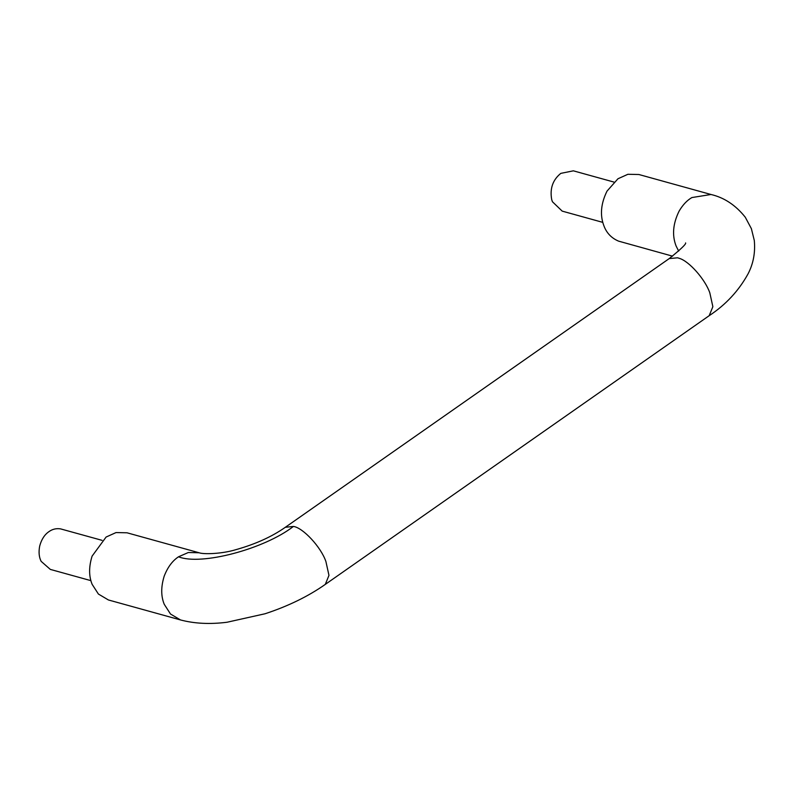 <?xml version="1.0" encoding="UTF-8"?>
<svg xmlns="http://www.w3.org/2000/svg" width="794" height="794" viewBox="0 0 794 794"><rect width="100%" height="100%" fill="white"/><g stroke="black" fill="none" stroke-linecap="round" stroke-linejoin="round"><path stroke-width="1.19" d="M90.913 580.652L50.32 569.407L41.139 561.348C39.015 557.17 38.529 552.048 39.7 545.994C41.477 539.434 44.553 534.65 48.93 531.652C52.404 529.141 56.285 528.218 60.572 528.883L102.079 540.347M613.941 182.074L573.357 170.829L560.802 173.37C552.753 179.901 549.726 188.635 551.701 199.572L552.416 201.726L562.192 211.125L602.775 222.37M293.433 526.432L285.324 527.295L669.223 258.586L677.59 257.792L679.059 258.258C688.974 260.918 705.211 279.419 709.816 292.847L712.863 306.673L709.191 315.684L325.292 584.394L328.964 575.382L325.917 561.557C321.044 547.135 303.05 527.732 293.433 526.432C264.233 549.111 201.031 565.814 178.521 556.793C172.417 560.822 167.643 567.253 164.219 576.097C160.904 586.736 160.904 596.135 164.229 604.274L170.512 614.03L180.516 619.945L108.411 599.966L98.406 594.051L92.114 584.295C88.799 576.156 88.789 566.757 92.104 556.118L106.098 537.042L116.033 532.566L127.01 532.794M709.191 315.684C725.805 304.717 738.787 290.733 748.117 273.751C753.357 263.608 755.422 252.532 754.3 240.503L751.372 228.642L745.278 217.228C735.641 205.15 724.217 197.577 710.987 194.49L638.882 174.511L627.905 174.283L617.96 178.759L607.023 191.106C600.83 203.681 599.817 215.313 603.986 226.012C606.676 233.108 611.539 238.15 618.556 241.128L672.548 256.164M178.521 556.793L188.337 552.505L199.125 552.773L127.02 532.794M710.987 194.49L691.882 197.557C687.028 200.366 682.78 204.872 679.128 211.085C672.935 223.66 671.923 235.292 676.091 245.991L678.662 251.073M199.125 552.773C203.641 554.48 221.873 553.894 235.54 549.776C255.301 544.237 271.895 536.744 285.324 527.295M180.516 619.945C194.451 623.637 209.934 624.412 226.965 622.258L265.097 613.752C288.172 606.159 308.231 596.373 325.292 584.394M669.223 258.586C680.895 249.177 686.353 243.947 685.609 242.914"/></g></svg>
